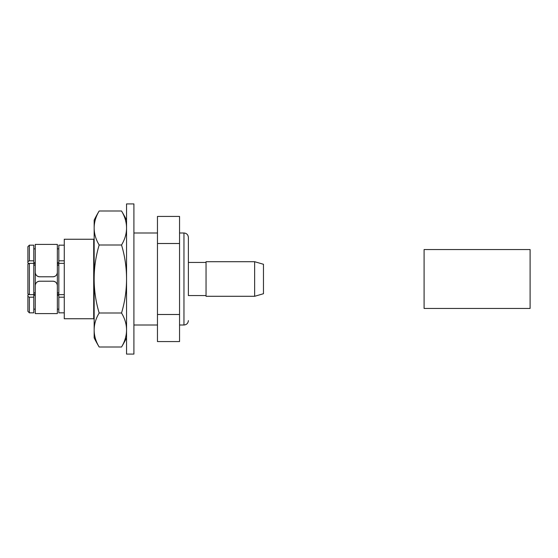 <?xml version="1.0" encoding="UTF-8"?>
<svg xmlns="http://www.w3.org/2000/svg" width="558" height="558" viewBox="0 0 558 558"><rect width="100%" height="100%" fill="white"/><g stroke="black" fill="none" stroke-linecap="round" stroke-linejoin="round"><path stroke-width="0.84" d="M254.636 261.702L263.467 264.276L263.467 293.724L254.636 296.298L206.048 296.298L206.048 261.702L254.636 261.702L254.636 296.298M206.048 295.566L188.381 295.566L188.381 237.408L188.381 262.434L206.048 262.434M179.55 232.993L183.966 232.993L183.966 325.007L179.55 325.007M179.55 216.427L179.55 243.504L157.461 243.504L157.461 216.427L179.55 216.427M157.461 325.007L133.906 325.007M157.461 232.993L133.906 232.993M93.709 239.249L93.709 318.751L64.268 318.751L64.268 239.249L93.709 239.249L94.156 238.803M93.709 318.751L94.156 319.197M35.259 309.181L35.259 313.596L57.348 313.596L57.348 285.626C57.097 282.962 55.626 281.49 52.926 281.211A4.415 4.415 0 0 1 57.348 285.626L57.348 265.203L58.82 265.203M35.259 313.596L35.259 272.374C35.51 275.038 36.981 276.51 39.681 276.789A4.415 4.415 0 0 1 35.259 272.374L35.259 244.404L57.348 244.404L57.348 272.374A4.415 4.415 0 0 1 52.926 276.789C55.626 276.517 57.097 275.045 57.348 272.374L57.348 292.797L58.82 292.797L57.348 292.797M39.681 281.211C36.981 281.483 35.51 282.955 35.259 285.626A4.415 4.415 0 0 1 39.681 281.211L52.926 281.211M35.259 295.349L33.787 295.349L33.787 297.191L29.372 297.191L27.9 296.451L27.9 294.98L28.974 294.443L27.9 293.906L29.372 294.638L33.787 294.638L33.787 263.362L29.372 263.362L27.9 264.094L28.974 263.557L28.639 263.39M58.82 248.854L57.348 248.854M64.268 245.171L58.82 245.171L58.82 262.651L57.348 262.651M29.372 260.809L33.787 260.809L33.787 245.171L29.372 245.171L27.9 246.643L29.372 245.171L29.372 260.809L27.9 261.549L27.9 246.643M35.259 248.854L33.787 248.854M35.259 285.626L35.259 292.797L33.787 292.797M64.268 294.638L58.82 294.638L58.82 263.362L64.268 263.362M64.268 297.191L58.82 297.191L58.82 295.349L57.348 295.349M58.82 294.24L57.348 294.24M35.259 294.24L33.787 294.24L35.259 294.24M35.259 309.146L33.787 309.146M33.787 297.191L33.787 312.829L29.372 312.829L27.9 311.357L29.372 312.829L29.372 297.191M64.268 312.829L58.82 312.829L58.82 297.191M58.82 309.146L57.348 309.146M64.268 260.809L58.82 260.809M35.259 272.374L35.259 265.203L33.787 265.203M58.82 263.76L57.348 263.76M35.259 263.76L33.787 263.76L35.259 263.76M27.9 261.549L27.9 263.02L28.974 263.557M27.9 294.98L28.639 294.61M27.9 263.02L27.9 249.593M27.9 293.906L27.9 264.094M27.9 311.357L27.9 296.451M29.372 263.362L29.372 294.638M33.787 260.809L33.787 262.651L35.259 262.651M39.681 276.789L52.926 276.789M179.55 243.504L179.55 341.573L157.461 341.573L157.461 243.504M179.55 314.496L157.461 314.496M188.381 295.566L188.381 262.434M133.906 203.914L133.906 354.086L126.547 354.086L126.547 203.914L133.906 203.914M99.171 211.001A117.787 58.89 -0 0 0 94.156 227.999L94.156 220.11A131.688 131.688 0 0 1 99.171 211.001L121.532 211.001A131.688 131.688 0 0 1 126.547 220.11M99.171 346.999A131.688 131.688 0 0 1 94.156 337.89L94.156 330.001A117.787 58.89 180 0 0 99.171 346.999L121.532 346.999A117.787 58.89 180 0 0 126.547 330.001A117.787 58.89 180 0 0 121.532 313.003A117.787 117.787 0 0 0 121.532 244.997A117.787 58.89 -0 0 0 126.547 227.999A117.787 58.89 0 0 0 121.532 211.001M121.532 346.999A131.688 131.688 0 0 0 126.547 337.89M99.171 313.003A117.787 58.89 180 0 0 94.156 330.001L94.156 227.999A117.787 58.89 0 0 0 99.171 244.997A117.787 117.787 0 0 0 99.171 313.003L121.532 313.003M99.171 244.997L121.532 244.997M530.1 249.552L530.1 308.448L424.094 308.448L424.094 249.552L530.1 249.552M183.966 325.007C186.623 324.77 188.095 323.298 188.381 320.592M183.966 232.993C186.623 233.23 188.095 234.702 188.381 237.408"/></g></svg>
